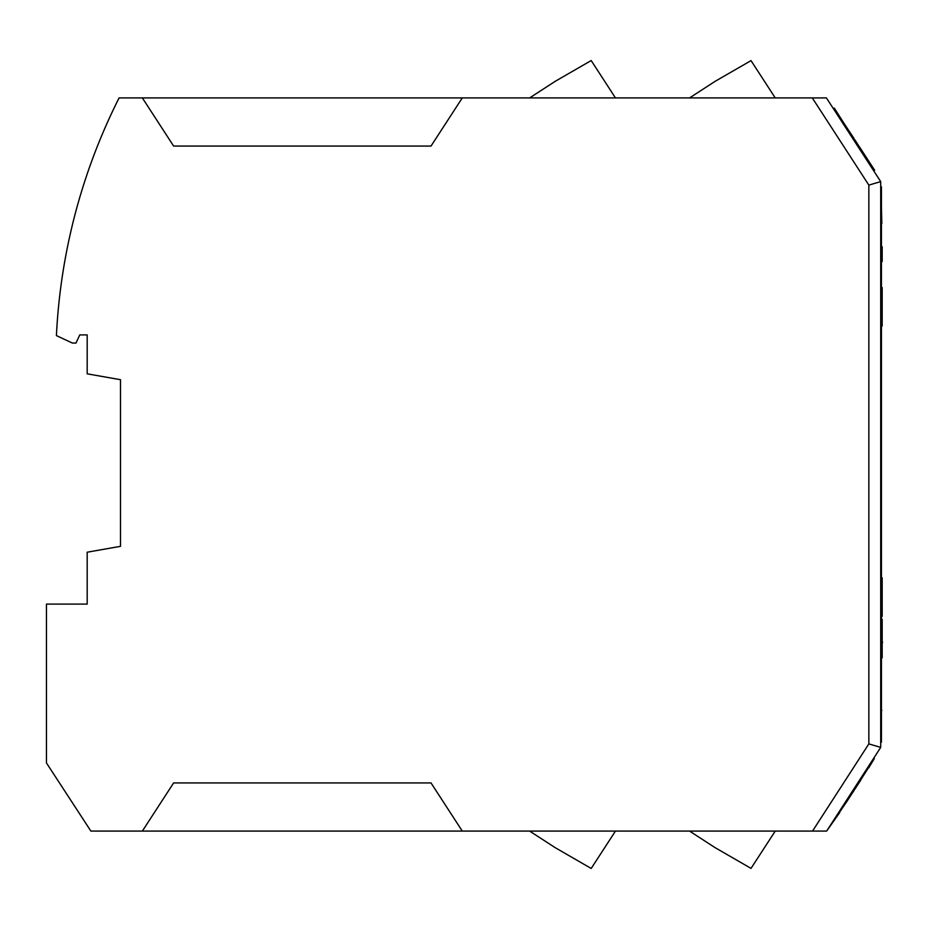 <?xml version="1.0" encoding="UTF-8"?>
<svg xmlns="http://www.w3.org/2000/svg" width="929" height="929" viewBox="0 0 929 929"><rect width="100%" height="100%" fill="white"/><g stroke="black" fill="none" stroke-linecap="round" stroke-linejoin="round"><path stroke-width="1.39" d="M689.573 97.917L715.04 81.38L751.015 60.617L775.239 97.917M824.197 97.917L812.294 97.917L826.415 97.917L833.394 108.681L826.415 97.917M529.646 97.917L555.228 81.311L591.192 60.548L615.462 97.917M173.618 146.062L142.358 97.917L462.282 97.917L431.021 146.062L173.618 146.062M859.708 147.235L874.63 170.216L873.701 170.808L880.704 181.608L833.394 108.681L834.288 108.101L859.395 147.432M833.987 108.298L853.96 138.375M874.317 170.413L854.959 139.931M881.435 709.28L881.807 710.441M881.435 709.57L881.435 723.099M881.435 685.811L881.435 699.955M881.435 207.306L881.807 223.587M881.807 258.982L881.435 260.015M881.435 248.682L881.435 259.783M881.435 246.777L882.178 246.777L882.178 261.583L881.435 261.583M882.178 308.416L882.178 323.211M882.178 291.776L882.178 306.024M881.435 287.502L882.178 287.502L882.178 326.009L881.435 326.009M882.178 641.022L882.55 642.578M882.178 583.563L882.178 597.8M882.178 598.81L882.178 612.037M881.435 577.803L882.178 577.803L882.178 616.322L881.435 616.322M882.178 624.288L882.178 638.537M882.178 641.66L882.178 654.875M881.435 619.283L882.178 619.283L882.178 657.79L881.435 657.79M868.847 185.115L880.704 181.608L880.704 186.787L881.435 186.787L881.435 742.213L880.704 742.213L880.704 747.392L873.724 758.203L880.704 747.392L868.847 743.897L868.847 185.115L812.294 97.917L462.282 97.917M847.236 800.972L839.317 812.48M847.387 800.728L874.317 758.587L873.724 758.203L826.636 831.083L839.63 812.678M868.452 767.609L860.695 779.559M854.959 789.069L861.009 779.756M868.766 767.807L874.317 758.587M833.987 820.702L853.96 790.625M689.573 831.083L715.04 847.62L751.015 868.383L775.239 831.083M529.646 831.083L555.228 847.689L591.192 868.452L615.462 831.083M824.197 831.083L462.282 831.083L431.021 782.938L173.618 782.938L142.358 831.083L90.879 831.083L46.45 762.953L46.45 604.094L87.187 604.094L87.187 552.209L120.503 546.333L120.503 379.706L87.187 373.83L87.187 334.904L79.778 334.904L75.981 343.045L72.369 343.045L56.414 335.601A592.458 592.458 0 0 1 119.086 97.917L142.358 97.917M462.282 831.083L142.358 831.083M826.636 831.083L812.527 831.083L868.847 743.897M880.704 186.787L880.704 742.213"/></g></svg>

